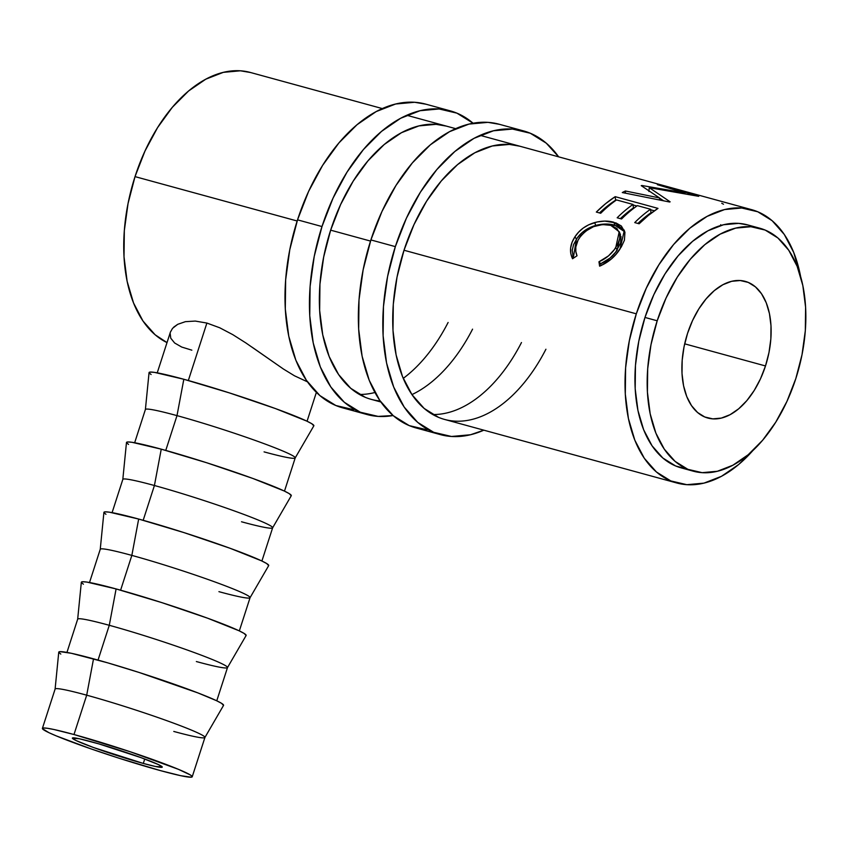 <?xml version="1.0" encoding="UTF-8"?>
<svg xmlns="http://www.w3.org/2000/svg" width="848" height="848" viewBox="0 0 848 848"><rect width="100%" height="100%" fill="white"/><g stroke="black" fill="none" stroke-linecap="round" stroke-linejoin="round"><path stroke-width="1.27" d="M395.348 246.63A157.442 93.375 -74.7 0 1 523.545 130.91A157.442 93.375 -74.7 0 1 558.641 156.838L546.25 143.153L530.276 133.231L512.446 129.055L493.451 130.783L474 138.351L454.867 151.474L436.773 169.642L420.417 192.157L406.436 218.148L395.348 246.63L370.894 239.931L395.348 246.63L387.589 276.49L383.455 306.605L383.116 335.797L386.561 362.944L393.684 387.017L404.199 407.082L417.704 422.378L433.678 432.3L451.507 436.476L470.513 434.748L483.826 430.18A157.442 93.375 -74.7 0 1 440.409 434.621A157.442 93.375 -74.7 0 1 395.348 246.63M523.545 130.91L499.09 124.221A157.442 93.375 105.3 0 0 370.894 239.931A157.442 93.375 105.3 0 0 415.965 427.922L440.409 434.621M432.766 414.524A141.69 84.037 105.3 0 0 521.478 342.539M545.921 349.238A141.69 84.037 -74.7 0 1 444.575 419.431A141.69 84.037 -74.7 0 1 404.008 250.245A141.69 84.037 -74.7 0 1 519.389 146.1M519.75 146.195L509.404 144.425L492.296 145.983L474.806 152.788L457.581 164.597L441.299 180.953L426.576 201.209L413.983 224.614L404.008 250.245L397.023 277.116L393.302 304.22L392.995 330.487L396.111 354.93L402.514 376.597L411.98 394.659L424.138 408.418L438.511 417.343M499.493 124.327L487.992 122.356L468.997 124.084L449.557 131.663L430.413 144.775L412.329 162.943L395.974 185.458L381.982 211.459L370.894 239.931L363.135 269.802L359.001 299.906L358.662 329.098L362.117 356.255L369.23 380.328L379.745 400.394L393.249 415.679L409.224 425.611L427.053 429.788M321.986 226.543A157.442 93.375 -74.7 0 1 450.182 110.834A157.442 93.375 -74.7 0 1 473.078 123.225L456.913 113.144L439.084 108.968L420.089 110.706L400.648 118.275L381.515 131.398L363.421 149.555L347.065 172.07L333.073 198.072L321.986 226.543L297.531 219.855L321.986 226.543L314.226 256.414L310.092 286.518L309.753 315.71L313.209 342.868L320.332 366.94L330.847 387.006L344.352 402.291L360.315 412.223L378.144 416.4L393.069 415.531A157.442 93.375 -74.7 0 1 367.057 414.534A157.442 93.375 -74.7 0 1 321.986 226.543M450.182 110.834L425.728 104.134A157.442 93.375 105.3 0 0 297.531 219.855A157.442 93.375 105.3 0 0 342.603 407.846L367.057 414.534M359.414 394.437A141.69 84.037 105.3 0 0 374.933 392.497M403.245 378.367A141.69 84.037 105.3 0 0 448.115 322.463M472.569 329.151A141.69 84.037 -74.7 0 1 411.937 394.596M380.127 400.945A141.69 84.037 -74.7 0 1 371.212 399.355A141.69 84.037 -74.7 0 1 330.646 230.158A141.69 84.037 -74.7 0 1 446.027 126.013M446.387 126.119L436.042 124.338L418.944 125.896L401.443 132.712L384.218 144.52L367.937 160.876L353.213 181.133L340.631 204.527L330.646 230.158L323.671 257.039L319.95 284.144L319.643 310.41L322.749 334.854L329.162 356.52L338.617 374.572L350.775 388.331L365.149 397.267M426.131 104.251L414.64 102.279L395.634 104.007L376.194 111.576L357.061 124.698L338.967 142.867L322.611 165.381L308.619 191.372L297.531 219.855L289.772 249.725L285.649 279.829L285.299 309.022L288.755 336.179L295.878 360.252L306.393 380.317L319.897 395.603L335.872 405.524L353.701 409.701M91.319 741.756A47.234 2.894 17.9 0 1 138.351 756.67A47.234 2.894 17.9 0 1 162.254 767.111A47.234 2.894 17.9 0 1 143.301 763.433L144.732 759.002L143.301 763.433L155.354 766.454L162.244 766.963L158.353 764.557L141.245 757.72L98.972 743.919L79.256 738.735L72.377 738.226L76.267 740.633L93.365 747.47L143.301 763.433A47.234 2.894 17.9 0 1 96.269 748.508A47.234 2.894 17.9 0 1 72.366 738.078A47.234 2.894 17.9 0 1 91.319 741.756M192.22 776.789L204.93 737.442A78.716 4.823 -162.1 0 0 165.084 720.047A78.716 4.823 -162.1 0 0 86.697 695.18A78.716 4.823 17.9 0 1 165.519 720.206A78.716 4.823 17.9 0 1 204.898 737.506L223.543 705.388A86.591 5.311 -162.1 0 0 180.232 686.361A86.591 5.311 -162.1 0 0 93.524 658.832L86.697 695.18L93.524 658.832A86.591 5.311 -162.1 0 0 58.756 652.154L55.099 689.117A78.716 4.823 17.9 0 1 86.697 695.18L73.988 734.527A78.716 4.823 17.9 0 1 152.375 759.395A78.716 4.823 17.9 0 1 192.22 776.789A78.716 4.823 17.9 0 1 160.622 770.662L119.367 758.324L90.545 748.72L56.18 735.863L48.898 732.661L42.411 728.644L43.449 727.987L47.329 728.273L53.89 729.492L73.988 734.527L86.697 695.18A78.716 4.823 -162.1 0 0 55.109 689.053L42.4 728.4A78.716 4.823 17.9 0 1 73.988 734.527L129.903 751.646L178.44 769.327L190.365 774.966L192.199 776.545L191.16 777.203L180.719 775.687L160.622 770.662A78.716 4.823 17.9 0 1 82.245 745.795A78.716 4.823 17.9 0 1 42.4 728.4M246.111 635.512L244.107 633.424L238.998 630.742L207.643 618.213L161.491 602.515L116.102 588.936L109.275 625.294L116.102 588.936A86.591 5.311 -162.1 0 0 81.334 582.269L77.666 619.231A78.716 4.823 17.9 0 1 109.275 625.294L98.039 660.083L109.275 625.294A78.716 4.823 -162.1 0 0 77.677 619.167L66.95 652.409M268.678 565.627L266.685 563.538L261.566 560.857L230.211 548.327L184.058 532.629L138.669 519.05L131.843 555.398L138.669 519.05A86.591 5.311 -162.1 0 0 103.912 512.383L100.244 549.334A78.716 4.823 17.9 0 1 131.843 555.398L120.607 590.187L131.843 555.398A78.716 4.823 -162.1 0 0 100.255 549.271L89.517 582.512M291.256 495.73L289.253 493.642L284.144 490.96L252.789 478.431L206.636 462.732L161.247 449.164L154.421 485.512L161.247 449.164A86.591 5.311 -162.1 0 0 126.479 442.486L122.812 479.449A78.716 4.823 17.9 0 1 154.421 485.512L143.185 520.301L154.421 485.512A78.716 4.823 -162.1 0 0 122.833 479.385L112.095 512.627M313.824 425.844L311.831 423.756L306.722 421.074L275.367 408.545L229.214 392.847L183.825 379.268L176.999 415.626L183.825 379.268A86.591 5.311 -162.1 0 0 149.057 372.601L145.39 409.563A78.716 4.823 17.9 0 1 176.999 415.626L165.763 450.405L176.999 415.626A78.716 4.823 -162.1 0 0 145.4 409.499L134.662 442.741M765.49 365.954A70.85 42.018 -74.7 0 1 707.804 418.032A70.85 42.018 -74.7 0 1 687.527 333.434L684.029 346.874L682.174 360.421L682.015 373.555L683.573 385.776L686.774 396.61L691.512 405.641L697.586 412.52L704.773 416.983L712.797 418.87L721.341 418.085L730.096 414.683L738.703 408.778L746.844 400.606L754.211 390.472L760.508 378.77L765.49 365.954L768.988 352.514L770.843 338.967L771.002 325.833L769.443 313.612L766.242 302.778L761.504 293.747L755.43 286.868L748.243 282.405L740.219 280.529L731.665 281.303L722.92 284.705L714.313 290.61L706.172 298.793L698.805 308.916L692.509 320.618L687.527 333.434A70.85 42.018 -74.7 0 1 745.212 281.356A70.85 42.018 -74.7 0 1 765.49 365.954L684.675 343.832L765.49 365.954M657.2 320.788A125.949 74.698 -74.7 0 1 759.755 228.207A125.949 74.698 -74.7 0 1 795.816 378.6L786.944 401.39L775.75 422.187L762.67 440.197L748.19 454.729L732.884 465.223L717.334 471.276L702.133 472.665L687.866 469.326L675.093 461.386L664.291 449.154L655.875 433.105L650.183 413.845L647.416 392.115L647.692 368.763L650.988 344.68L657.2 320.788L666.072 297.998L677.266 277.201L690.346 259.191L704.826 244.659L720.132 234.165L735.682 228.112L750.883 226.723L765.15 230.062L777.923 238.002L788.725 250.234L797.141 266.293L802.833 285.543L805.6 307.273L805.324 330.625L802.017 354.708L795.816 378.6A125.949 74.698 -74.7 0 1 693.251 471.181A125.949 74.698 -74.7 0 1 657.2 320.788L644.978 317.438L657.2 320.788M759.755 228.207L747.533 224.868A125.949 74.698 105.3 0 0 644.978 317.438A125.949 74.698 105.3 0 0 681.029 467.831L693.251 471.181M636.307 313.824A141.69 84.037 -74.7 0 1 751.688 209.679A141.69 84.037 -74.7 0 1 800.597 276.427L793.739 252.513L784.283 234.461L772.125 220.692L757.752 211.767L741.703 208.004L724.605 209.562L707.105 216.378L689.88 228.186L673.598 244.531L658.875 264.799L646.293 288.193L636.307 313.824L404.008 250.245L636.307 313.824A141.69 84.037 -74.7 0 0 676.874 483.01A141.69 84.037 -74.7 0 0 752.95 450.479L738.672 464.513L721.457 476.322L703.957 483.127L686.859 484.685L670.81 480.933L656.437 471.997L644.279 458.238L634.823 440.176L628.41 418.509L625.305 394.076L625.612 367.799L629.333 340.705L636.307 313.824M250.764 72.568L240.419 70.797L223.321 72.356L205.82 79.171L188.595 90.98L172.314 107.325L157.59 127.592L145.008 150.986L135.023 176.617L297.171 220.999L135.023 176.617A141.69 84.037 105.3 0 0 167.014 342.592L155.152 334.79L142.994 321.032L133.539 302.969L127.126 281.303L124.02 256.87L124.327 230.592L128.048 203.499L135.023 176.617A141.69 84.037 105.3 0 1 250.404 72.472L382.321 108.576M330.646 230.158L370.523 241.076L330.646 230.158M601.137 265.551L599.61 266.166L598.964 261.778L608.504 255.873L614.206 249.778L617.853 243.98L619.697 238.638L619.803 233.709L616.878 228.462L610.751 225.345L602.546 224.561L593.547 226.649L585.396 231.313L580.647 236.168L578.06 240.154L575.803 247.044L575.845 251.58L577.022 255.778L572.548 258.757L570.789 253.658L570.619 248.04L572.061 242.284L574.965 236.783L578.654 232.108L583.244 228.038L588.682 224.805L597.193 221.953L604.772 221.095L616.03 222.96L621.351 226.013L624.944 232.278L624.404 240.26L621.372 246.832L616.019 254.273L611.185 259.128L601.137 265.551M615.203 196.672L657.995 208.385A141.69 84.037 105.3 0 0 639.116 223.787L634.728 222.589A141.69 84.037 -74.7 0 1 650.543 209.244L637.378 205.64A141.69 84.037 105.3 0 0 621.563 218.985L617.174 217.777A141.69 84.037 -74.7 0 1 632.99 204.442L616.528 199.937A141.69 84.037 105.3 0 0 600.713 213.272L596.324 212.074A141.69 84.037 -74.7 0 1 615.203 196.672L615.584 200.181A137.758 81.705 105.3 0 0 599.494 212.943A137.758 81.705 105.3 0 1 615.584 200.181L615.203 196.672L605.631 203.658L596.324 212.074L600.713 213.272A141.69 84.037 -74.7 0 1 616.528 199.937L632.99 204.442L633.445 207.898A137.758 81.705 105.3 0 0 620.344 218.646A137.758 81.705 105.3 0 1 633.445 207.898L632.99 204.442A141.69 84.037 -74.7 0 0 617.174 217.777L621.563 218.985A141.69 84.037 -74.7 0 1 637.378 205.64L650.543 209.244L650.999 212.7A137.758 81.705 105.3 0 0 637.897 223.459A137.758 81.705 105.3 0 1 650.999 212.7L650.543 209.244A141.69 84.037 -74.7 0 0 634.728 222.589L639.116 223.787L648.423 215.371L657.995 208.385L615.203 196.672M659.521 197.944L641.226 185.648A141.69 84.037 -74.7 0 1 641.915 185.511L685.046 192.931L657.348 184.673A141.69 84.037 -74.7 0 1 660.295 185.034L698.763 196.28A141.69 84.037 105.3 0 0 698.339 196.259L649.271 187.673L670.132 201.824A141.69 84.037 105.3 0 0 669.676 202.025L622.284 192.549A141.69 84.037 -74.7 0 1 625.411 190.991L659.521 197.944L659.521 199.969L659.521 197.944L625.411 190.991L625.464 193.174L625.411 190.991A141.69 84.037 -74.7 0 0 622.284 192.549L669.676 202.025A141.69 84.037 -74.7 0 1 670.132 201.824L649.271 187.673L648.911 191.489L649.271 187.673L698.339 196.259A141.69 84.037 -74.7 0 1 698.763 196.28L660.295 185.034A141.69 84.037 -74.7 0 0 657.348 184.673L685.046 192.931L641.915 185.511A141.69 84.037 -74.7 0 0 641.226 185.648L659.521 197.944M696.579 194.595L480.127 135.351M170.384 332.151L172.536 328.356L177.72 324.318L185.394 321.668L195.294 321.074L206.891 323.056L219.696 327.763L232.797 334.653L245.973 343.005L232.797 334.653L219.696 327.763L206.891 323.056L188.33 380.519L206.891 323.056L195.294 321.074L185.394 321.668L177.72 324.318L173.713 327.127M172.536 328.356L170.416 332.066L157.24 372.844M245.973 343.005L283.486 369.071L294.489 375.802L307.442 381.833L294.489 375.802L283.486 369.071L252.248 347.298M191.849 350.171L181.716 347.055L174.624 342.984L170.755 338.193L170.13 333.179M747.851 224.953L738.661 223.374L723.461 224.762L707.9 230.815L692.593 241.32L678.124 255.852L665.033 273.862L653.84 294.659L644.978 317.438L638.767 341.331L635.459 365.414L635.184 388.776L637.95 410.496L643.653 429.756L652.059 445.804L662.86 458.037L675.644 465.976L687.262 469.061M621.012 236.454L620.598 242.973L615.701 252.11L610.115 258.015L600.691 263.728L600.988 265.604L600.691 263.728L598.964 261.778L600.691 263.728C607.74 260.696 613.242 256.117 617.206 250.001L615.754 247.605C611.652 253.912 606.055 258.64 598.964 261.778L599.61 266.166C608.239 262.488 615.033 256.785 619.983 249.047L624.361 230.296L613.867 222.271C608.133 220.618 601.72 220.713 594.639 222.579C586.021 225.144 579.46 229.872 574.965 236.783C569.994 244.468 569.188 251.792 572.548 258.757L577.022 255.778C574.637 250.065 575.421 244.129 579.364 237.959C587.865 227.126 598.328 222.918 610.751 225.345L619.22 231.748L615.754 247.605L617.206 250.001L620.471 234.695L619.231 231.748M573.259 258.28L576.428 239.168L574.965 236.783L576.428 239.168C580.816 232.426 587.261 227.847 595.762 225.42L594.639 222.579L595.762 225.42C602.758 223.639 609.14 223.575 614.885 225.229L613.867 222.271L614.885 225.229L624.859 231.886L622.4 228.939L617.047 225.918L605.811 224.031L598.285 224.815L592.773 226.363L582.481 232.278L577.234 237.991L573.608 244.521L572.262 250.128L573.259 258.28M633.053 204.962L636.859 206.011L633.053 204.962M650.607 209.774L654.412 210.813L650.607 209.774M684.93 193.545L685.046 192.931L684.93 193.545M659.521 198.061L663.56 200.785L659.521 198.061M679.873 190.026L695.349 194.256M721.765 203.276L723.492 204.23M720.874 225.632L720.694 224.731M284.483 491.13L295.221 457.888A78.716 4.823 -162.1 0 0 255.375 440.494A78.716 4.823 -162.1 0 0 176.999 415.626A78.716 4.823 17.9 0 1 255.82 440.653A78.716 4.823 17.9 0 1 295.189 457.941L313.845 425.823A86.591 5.311 -162.1 0 0 270.523 406.796A86.591 5.311 -162.1 0 0 183.825 379.268L154.495 372.389L150.223 372.081L149.089 372.802L151.103 374.53M295.189 457.941A78.716 4.823 17.9 0 1 264.067 451.878M261.905 561.016L272.643 527.774A78.716 4.823 -162.1 0 0 232.808 510.379A78.716 4.823 -162.1 0 0 154.421 485.512A78.716 4.823 17.9 0 1 233.242 510.538A78.716 4.823 17.9 0 1 272.621 527.838L291.267 495.72A86.591 5.311 -162.1 0 0 247.955 476.693A86.591 5.311 -162.1 0 0 161.247 449.164L131.917 442.285L127.656 441.967L126.511 442.688L128.536 444.426M272.621 527.838A78.716 4.823 17.9 0 1 241.5 521.774M239.337 630.901L250.075 597.66A78.716 4.823 -162.1 0 0 210.23 580.265A78.716 4.823 -162.1 0 0 131.843 555.398A78.716 4.823 17.9 0 1 210.675 580.424A78.716 4.823 17.9 0 1 250.043 597.723L268.689 565.605A86.591 5.311 -162.1 0 0 225.377 546.578A86.591 5.311 -162.1 0 0 138.669 519.05L109.339 512.171L105.078 511.853L103.933 512.574L105.958 514.312M250.043 597.723A78.716 4.823 17.9 0 1 218.922 591.66M216.759 700.798L227.497 667.556A78.716 4.823 -162.1 0 0 187.652 650.162A78.716 4.823 -162.1 0 0 109.275 625.294A78.716 4.823 17.9 0 1 188.097 650.321A78.716 4.823 17.9 0 1 227.476 667.609L246.121 635.491A86.591 5.311 -162.1 0 0 202.799 616.464A86.591 5.311 -162.1 0 0 116.102 588.936L86.772 582.067L82.51 581.749L81.366 582.47L83.39 584.208M227.476 667.609A78.716 4.823 17.9 0 1 196.354 661.546M204.898 737.506A78.716 4.823 17.9 0 1 173.776 731.442M223.533 705.409L221.54 703.321L216.42 700.639L197.828 692.88L138.913 672.4L107.558 662.797L71.423 653.299L59.932 651.635L58.788 652.356L60.812 654.094M676.513 482.915L444.575 419.431M380.858 401.994L371.212 399.355M751.688 209.679L695.031 194.171M406.775 115.275L455.673 128.663M307.061 421.233L316.378 392.38"/></g></svg>
